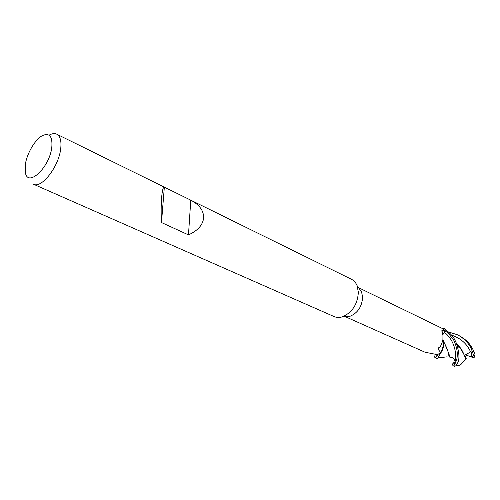 <?xml version="1.0" encoding="UTF-8"?>
<svg xmlns="http://www.w3.org/2000/svg" width="500" height="500" viewBox="0 0 500 500"><rect width="100%" height="100%" fill="white"/><g stroke="black" fill="none" stroke-linecap="round" stroke-linejoin="round"><path stroke-width="0.75" d="M435.181 357.75L436.737 358.438L437.85 358.125L439.731 354.4C443.244 350.044 444.344 345.394 443.031 340.456C444.344 345.387 443.244 350.031 439.731 354.4L437.262 355.494L437.156 354.575L437.262 355.525L435.156 357.738C434.387 357.325 434.55 356.062 435.65 353.938M56.725 134.162L351.438 279.269C353.931 280.519 355.806 282.613 357.044 285.562L358.356 292.231C357.569 304.262 352.287 312.45 342.512 316.788C339.462 317.738 336.65 317.663 334.081 316.562L33.444 184.206C41.456 188.844 58.656 166.912 60.669 148.988C61.612 141.1 60.3 136.156 56.725 134.162C54.675 133.206 52.231 133.488 49.387 135.006M358.869 288.137L361.575 291.956L362.606 297.144C362.019 306.456 357.925 312.794 350.319 316.15L345.606 316.537M164.344 187.15L190.775 200.162C199.45 204.769 203.731 210.637 203.619 217.775C202.925 224.919 197.875 230.625 188.475 234.887L161.488 222.544C161.006 213.469 161.05 205.144 161.625 197.569C162.262 190.375 163.169 186.906 164.344 187.15L161.488 222.544M51.781 147.494C49.4 167.956 27.469 187.981 25.325 172.306L25.369 164.344C26.95 153.306 35.188 139.356 42.394 135.619C49.569 132.537 52.7 136.5 51.781 147.494M345.075 316.581L425.044 352.231L437.275 354.625L440.919 352.713L438.944 350.337C438.056 349.219 437.969 348.363 438.675 347.75C440.306 347.312 441.725 344.556 442.919 339.481L442.956 335.538L441.887 330.181L445.381 331.006L442.638 328.625L358.556 287.688M444.188 332.456L446.062 330.431L453.713 340.087C457.062 347.337 458.062 353.862 456.706 359.675C454.75 364.975 453.488 366.956 452.906 365.625L454.544 366.356L456.037 365.688C456.6 363.769 462.119 360.85 456.281 343.025L455.262 340.831C453.725 337.038 450.1 333 444.394 328.725L446.044 330.456L442.912 334.544M452.906 365.625L452.544 364L454.25 362.131L453.812 363.275C455.181 366.625 460.194 344.963 444.394 332.225L446.037 330.456L444.331 328.706L442.45 328.531M442.806 334.525L445.381 331.006M444.387 332.212L442.831 334.688M443.025 340.281L443.556 345.306L440.919 352.713M438.944 350.337L438.675 347.75M437.163 354.575L437.262 355.494L439.731 354.4L441.106 352.575L443.587 344.819M190.775 200.162L188.475 234.887M439.675 354.462L437.262 355.525M448.619 332.013L457.212 334.694C465.856 338.881 470.688 346.819 471.194 348.45L474.275 357.238L473.931 357.781L471.731 357.106L471.806 354.919L471.069 351.613L464.756 355.294L466.325 358.206L465.625 359.412C465.012 356.556 463.594 353.181 461.381 349.281L456.425 343.269M472.925 349.469L474.994 354.381L474.275 357.238M475 354.487L472.8 349.219C470.613 345.531 468.488 340.781 458.825 335.481L457.212 334.694M465.625 359.412L461.087 364.3L459.056 365.431L456.037 365.688M465.506 359.525C465.519 356.95 463.1 352.225 458.263 345.344L456.556 343.488M450.594 357.156L449.794 357.125C449.762 355.706 447.625 350.238 443.363 340.719M443.031 340.456C450.875 354.794 447.837 356.544 449.581 357.031L449.675 357.069M471.731 357.106L465.312 354.775M444.394 328.725L446.062 330.431M444.319 332.137L444.194 330.444M436.463 354.275C435.95 355.788 436.031 355.825 436.694 354.375M470.556 351.819C466.962 343.762 460.637 338.2 451.587 335.138M472.494 357.287L471.806 354.919M350.319 316.15L342.512 316.788M441.95 331.694L441.887 330.181M443.556 345.306L442.919 339.481M361.575 291.956L357.044 285.562M457.95 344.988L457.444 344.956M473.719 351.112L474.55 352.769M456.6 343.562L456.912 343.856M459.087 346.163L461.381 349.281M456.287 343.044L459.194 347.925L458.269 345.356M454.744 360.562C453.988 358.381 452.369 357.244 449.881 357.156M449.663 357.069L446.506 356.906C444.913 357.056 440.831 357.744 440.3 357.425L437.85 358.125"/></g></svg>
